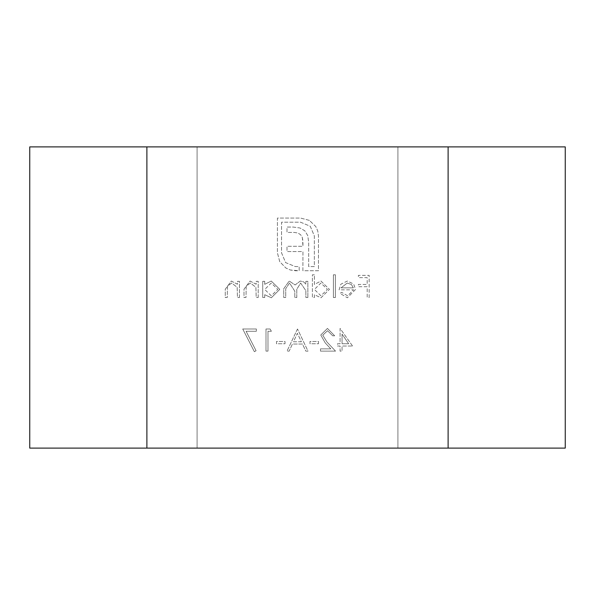<?xml version="1.0" encoding="UTF-8"?>
<svg xmlns="http://www.w3.org/2000/svg" width="595" height="595" viewBox="0 0 595 595"><rect width="100%" height="100%" fill="white"/><g stroke="black" fill="none" stroke-linecap="round" stroke-linejoin="round"><path stroke-width="0.45" stroke-dasharray="2.98 2.23" d="M327.562 330.694L332.694 335.803L334.68 335.803L327.458 328.425L320.772 335.007L325.249 342.951L330.79 348.863L320.489 348.863L320.489 351.132L335.535 351.132L326.945 341.969L322.758 335.186L327.562 330.694L332.694 335.803L334.68 335.803L327.458 328.425L320.772 335.007L325.249 342.951L330.79 348.863L320.489 348.863L320.489 351.132L335.535 351.132L326.945 341.969L322.758 335.186L327.562 330.694M297.5 328.99L286.998 351.132L289.155 351.132L292.428 344.036L302.468 344.036L305.83 351.132L308.002 351.132L297.5 328.99L286.998 351.132L289.155 351.132L292.428 344.036L302.468 344.036L305.83 351.132L308.002 351.132L297.5 328.99M271.387 331.266L270.085 328.99L265.995 328.99L265.995 351.132L267.981 351.132L267.981 331.266L271.387 331.266L270.085 328.99L265.995 328.99L265.995 351.132L267.981 351.132L267.981 331.266L271.387 331.266M309.407 220.388L300.564 218.067L277.419 218.067L277.419 252.875L279.739 261.659L285.905 268.04L290.33 269.996L299.173 270.725L299.173 266.59L295.343 266.59L285.615 262.603L281.554 252.875L281.554 222.203L300.564 222.203L310.278 226.264L314.339 235.91L314.339 266.59L308.686 266.59L308.686 242.217L307.741 235.546L304.841 230.83L300.044 228.004L293.231 227.059L286.991 227.059L286.991 232.429L294.183 232.429L297.954 233.009L300.624 234.75L302.364 237.576L302.944 246.278L286.991 246.278L286.991 251.581L302.944 251.581L302.885 270.725L318.474 270.725L318.474 235.91L317.745 230.979L315.789 226.554L309.407 220.388L300.564 218.067L277.419 218.067L277.419 252.875L279.739 261.659L285.905 268.04L290.33 269.996L295.343 270.725L299.173 270.725L299.173 266.59L295.343 266.59L285.615 262.603L281.554 252.875L281.554 222.203L300.564 222.203L310.278 226.264L314.339 235.91L314.339 266.59L308.686 266.59L308.686 242.217L307.741 235.546L304.841 230.83L300.044 228.004L293.231 227.059L286.991 227.059L286.991 232.429L294.183 232.429L297.954 233.009L300.624 234.75L302.364 237.576L302.944 241.347L302.944 246.278L286.991 246.278L286.991 251.581L302.944 251.581L302.885 270.725L318.474 270.725L318.474 235.91L317.745 230.979L315.789 226.554L309.407 220.388M335.394 297.5L335.394 274.793L333.401 274.793L333.401 297.5L335.394 297.5L335.394 274.793L333.401 274.793L333.401 297.5L335.394 297.5M307.86 297.5L307.86 281.323L305.875 281.323L305.875 284.135L303.629 281.859L300.296 281.041L295.142 284.946L289.215 281.041L283.733 288.739L283.733 297.5L285.719 297.5L285.719 288.731L289.557 283.027L294.8 291.208L294.8 297.5L296.793 297.5L296.793 289.274L300.639 283.027L305.875 290.695L305.875 297.5L307.86 297.5L307.86 281.323L305.875 281.323L305.875 284.135L303.629 281.859L300.296 281.041L295.142 284.946L289.215 281.041L283.733 288.739L283.733 297.5L285.719 297.5L285.719 288.731L289.557 283.027L294.8 291.208L294.8 297.5L296.793 297.5L296.793 289.274L300.639 283.027L305.875 290.695L305.875 297.5L307.86 297.5M239.458 297.5L239.458 281.323L237.472 281.323L237.472 284.239L231.314 281.041L225.267 289.237L225.267 297.5L227.253 297.5L227.491 286.21L231.663 283.027L237.167 287.311L237.472 297.5L239.458 297.5L239.458 281.323L237.472 281.323L237.472 284.239L231.314 281.041L225.267 289.237L225.267 297.5L227.253 297.5L227.491 286.21L231.663 283.027L237.167 287.311L237.472 297.5L239.458 297.5M264.716 281.323L262.73 281.323L262.73 297.5L264.716 297.5L264.716 294.704L271.327 297.783L279.762 289.363L271.261 281.041L264.716 284.313L264.716 281.323L262.73 281.323L262.73 297.5L264.716 297.5L264.716 294.704L271.327 297.783L279.762 289.363L271.261 281.041L264.716 284.313L264.716 281.323M448.109 448.109L448.109 146.891L146.891 146.891L146.891 448.109L448.109 448.109L448.109 146.891L448.109 448.109L448.109 146.891L448.109 448.109L448.109 146.891L448.109 448.109L448.109 146.891L448.109 448.109L448.109 146.891L448.109 448.109L448.109 146.891L448.109 448.109L448.109 146.891L448.109 448.109L448.109 146.891L448.109 448.109L448.109 146.891L448.109 448.109L448.109 146.891L448.109 448.109L448.109 146.891L448.109 448.109L448.109 146.891L448.109 448.109L448.109 146.891L448.109 448.109L448.109 146.891L448.109 448.109L565.25 448.109L448.109 448.109L565.25 448.109L448.109 448.109L565.25 448.109L448.109 448.109L565.25 448.109L448.109 448.109L565.25 448.109L448.109 448.109L565.25 448.109L448.109 448.109L565.25 448.109L448.109 448.109L565.25 448.109L448.109 448.109L565.25 448.109L448.109 448.109L565.25 448.109L448.109 448.109L565.25 448.109L448.109 448.109L565.25 448.109L448.109 448.109L565.25 448.109L448.109 448.109L565.25 448.109L565.25 146.891L448.109 146.891M258.193 297.5L258.193 281.323L256.207 281.323L256.207 284.239L250.049 281.041L244.002 289.237L244.002 297.5L245.988 297.5L246.218 286.21L250.391 283.027L255.895 287.311L256.207 297.5L258.193 297.5L258.193 281.323L256.207 281.323L256.207 284.239L250.049 281.041L244.002 289.237L244.002 297.5L245.988 297.5L246.218 286.21L250.391 283.027L255.895 287.311L256.207 297.5L258.193 297.5M352.56 346.022L340.072 328.425L340.072 343.754L337.521 343.754L337.521 346.022L340.072 346.022L340.072 351.132L342.058 351.132L342.058 346.022L352.56 346.022L340.072 328.425L340.072 343.754L337.521 343.754L337.521 346.022L340.072 346.022L340.072 351.132L342.058 351.132L342.058 346.022L352.56 346.022M314.391 274.793L312.397 274.793L312.397 297.5L314.391 297.5L314.391 294.704L320.995 297.783L329.429 289.363L320.936 281.041L314.391 284.455L314.391 274.793L312.397 274.793L312.397 297.5L314.391 297.5L314.391 294.704L320.995 297.783L329.429 289.363L320.936 281.041L314.391 284.455L314.391 274.793M347.651 295.797L341.694 292.39L339.931 293.32L347.406 297.783L355.542 289.453L353.683 284.053L347.354 281.041L340.838 284.224L339.083 289.839L353.556 289.839L347.651 295.797L341.694 292.39L339.931 293.32L347.406 297.783L355.542 289.453L353.683 284.053L347.354 281.041L340.838 284.224L339.083 289.839L353.556 289.839L347.651 295.797M256.348 331.266L256.348 328.99L242.723 328.99L254.363 351.697L256.073 350.753L246.085 331.266L256.348 331.266L256.348 328.99L242.723 328.99L254.363 351.697L256.073 350.753L246.085 331.266L256.348 331.266M285.012 343.754L285.012 341.478L276.497 341.478L276.497 343.754L285.012 343.754L285.012 341.478L276.497 341.478L276.497 343.754L285.012 343.754M318.504 343.754L318.504 341.478L309.988 341.478L309.988 343.754L318.504 343.754L318.504 341.478L309.988 341.478L309.988 343.754L318.504 343.754M369.168 297.5L369.168 275.359L358.383 275.359L358.383 277.634L367.182 277.634L367.182 284.447L358.383 284.447L358.383 286.716L367.182 286.716L367.182 297.5L369.168 297.5L369.168 275.359L358.383 275.359L358.383 277.634L367.182 277.634L367.182 284.447L358.383 284.447L358.383 286.716L367.182 286.716L367.182 297.5L369.168 297.5M197.094 448.109L197.094 146.891L397.906 146.891L197.094 146.891L397.906 146.891L197.094 146.891L397.906 146.891L197.094 146.891L397.906 146.891L197.094 146.891L397.906 146.891L197.094 146.891L397.906 146.891L197.094 146.891L397.906 146.891L197.094 146.891L397.906 146.891L197.094 146.891L397.906 146.891L197.094 146.891L397.906 146.891L197.094 146.891L397.906 146.891L197.094 146.891L397.906 146.891L197.094 146.891L397.906 146.891L197.094 146.891L397.906 146.891L197.094 146.891L197.094 448.109L397.906 448.109L197.094 448.109L197.094 146.891L197.094 448.109L397.906 448.109L397.906 146.891L397.906 448.109L197.094 448.109L197.094 146.891L197.094 448.109L397.906 448.109L397.906 146.891L397.906 448.109L197.094 448.109L197.094 146.891L197.094 448.109L397.906 448.109L397.906 146.891L397.906 448.109L197.094 448.109L197.094 146.891L197.094 448.109L397.906 448.109L397.906 146.891L397.906 448.109L197.094 448.109L197.094 146.891L197.094 448.109L397.906 448.109L397.906 146.891L397.906 448.109L197.094 448.109L197.094 146.891L197.094 448.109L397.906 448.109L397.906 146.891L397.906 448.109L197.094 448.109L197.094 146.891L197.094 448.109L397.906 448.109L397.906 146.891L397.906 448.109L197.094 448.109L197.094 146.891L197.094 448.109L397.906 448.109L397.906 146.891L397.906 448.109L197.094 448.109L197.094 146.891L197.094 448.109L397.906 448.109L397.906 146.891L397.906 448.109L197.094 448.109L197.094 146.891L197.094 448.109L397.906 448.109L397.906 146.891L397.906 448.109L197.094 448.109L197.094 146.891L197.094 448.109L397.906 448.109L397.906 146.891L397.906 448.109L197.094 448.109L397.906 448.109L397.906 146.891L397.906 448.109L197.094 448.109L397.906 448.109L197.094 448.109L197.094 146.891L197.094 448.109M146.891 448.109L146.891 146.891L146.891 448.109L146.891 146.891L146.891 448.109L146.891 146.891L146.891 448.109L146.891 146.891L146.891 448.109L146.891 146.891L146.891 448.109L146.891 146.891L146.891 448.109L146.891 146.891L146.891 448.109L146.891 146.891L146.891 448.109L146.891 146.891L146.891 448.109L146.891 146.891L146.891 448.109L146.891 146.891L146.891 448.109L146.891 146.891L146.891 448.109L146.891 146.891L146.891 448.109L146.891 146.891L146.891 448.109L29.75 448.109L146.891 448.109L29.75 448.109L146.891 448.109L29.75 448.109L146.891 448.109L29.75 448.109L146.891 448.109L29.75 448.109L146.891 448.109L29.75 448.109L146.891 448.109L29.75 448.109L146.891 448.109L29.75 448.109L146.891 448.109L29.75 448.109L146.891 448.109L29.75 448.109L146.891 448.109L29.75 448.109L146.891 448.109L29.75 448.109L146.891 448.109L29.75 448.109L146.891 448.109L29.75 448.109L29.75 146.891L146.891 146.891L29.75 146.891L146.891 146.891L29.75 146.891L146.891 146.891L29.75 146.891L146.891 146.891L29.75 146.891L146.891 146.891L29.75 146.891L146.891 146.891L29.75 146.891L146.891 146.891L29.75 146.891L146.891 146.891L29.75 146.891L146.891 146.891L29.75 146.891L146.891 146.891L29.75 146.891L146.891 146.891L29.75 146.891L146.891 146.891L29.75 146.891L146.891 146.891L29.75 146.891L29.75 448.109L29.75 146.891L29.75 448.109L29.75 146.891L29.75 448.109L29.75 146.891L29.75 448.109L29.75 146.891L29.75 448.109L29.75 146.891L29.75 448.109L29.75 146.891L146.891 146.891M397.906 448.109L397.906 146.891L397.906 448.109M271.253 295.797L264.716 289.445L271.238 283.027L277.776 289.386L271.253 295.797L264.716 289.445L271.238 283.027L277.776 289.386L271.253 295.797M348.663 343.754L342.058 343.754L342.058 334.137L348.663 343.754L342.058 343.754L342.058 334.137L348.663 343.754M320.921 295.797L314.391 289.445L320.906 283.027L327.443 289.386L320.921 295.797L314.391 289.445L320.906 283.027L327.443 289.386L320.921 295.797M353.348 287.854L341.069 287.854L347.257 283.027L351.422 284.544L353.348 287.854L341.069 287.854L347.257 283.027L351.422 284.544L353.348 287.854M301.39 341.768L293.476 341.768L297.381 333.312L301.39 341.768L293.476 341.768L297.381 333.312L301.39 341.768M565.25 146.891L565.25 448.109L565.25 146.891"/><path stroke-width="0.89" d="M448.109 448.109L448.109 146.891L146.891 146.891L146.891 448.109L565.25 448.109L565.25 146.891L448.109 146.891M146.891 448.109L29.75 448.109L29.75 146.891L146.891 146.891"/></g></svg>
